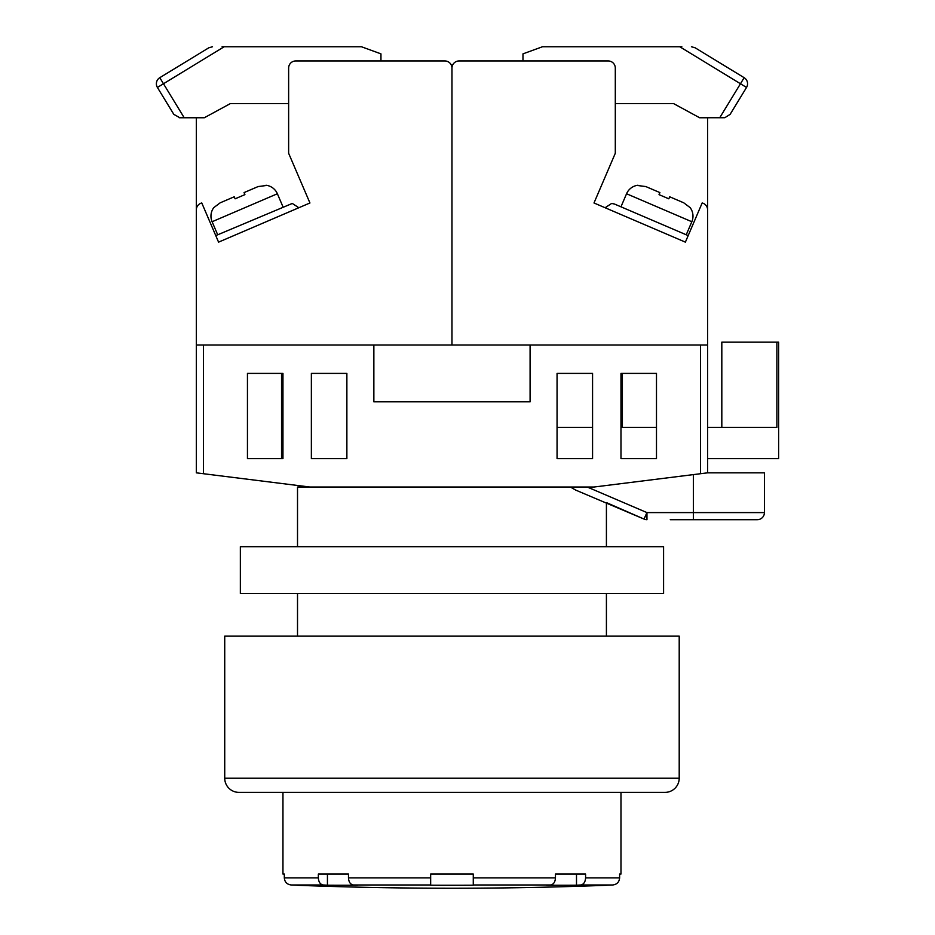 <?xml version="1.0" encoding="UTF-8"?>
<svg xmlns="http://www.w3.org/2000/svg" width="935" height="935" viewBox="0 0 935 935"><rect width="100%" height="100%" fill="white"/><g stroke="black" fill="none" stroke-linecap="round" stroke-linejoin="round"><path stroke-width="1.4" d="M203.421 473.718L196.327 472.829L196.327 345.003L203.421 345.003L203.421 473.718L309.941 487.03L297.517 487.03L297.517 546.683M297.517 593.55L297.517 636.151M587.25 487.03L646.95 512.59L644.028 519.065L606.418 502.598L606.418 546.683M606.418 593.55L606.418 636.151M281.54 373.404L281.54 458.629L247.448 458.629L282.954 458.629L282.954 373.404L247.448 373.404L247.448 458.629L247.448 373.404L281.54 373.404M620.98 427.377L656.487 427.377L656.487 373.404L620.98 373.404L620.98 458.629L656.487 458.629L656.487 373.404L622.394 373.404L622.394 427.377M700.514 345.003L707.608 345.003L707.608 472.829L700.514 473.718L700.514 345.003L530.087 345.003L530.087 401.816L373.86 401.816L373.86 345.003L203.421 345.003M309.941 487.03L593.994 487.03L700.514 473.718M346.873 373.404L311.367 373.404L311.367 458.629L346.873 458.629L346.873 373.404M592.568 373.404L557.061 373.404L557.061 458.629L592.568 458.629L592.568 373.404M570.385 487.03L575.668 490.08L644.028 519.065A7.106 7.106 0 0 0 646.95 519.696L646.95 512.59L764.421 512.59L764.421 472.829L764.421 512.59A7.106 7.106 0 0 1 757.327 519.696L670.266 519.696M719.389 519.696L714.784 519.696M711.453 519.696L705.598 519.696M702.056 519.696L678.927 519.696M707.608 472.829L764.421 472.829M557.061 458.629L592.568 458.629M620.98 458.629L656.487 458.629M557.061 427.377L592.568 427.377M707.608 427.377L776.891 427.377L776.891 342.163L778.621 342.163L778.621 458.629L707.608 458.629M776.891 342.163L721.82 342.163L721.82 427.377M707.608 345.003L707.608 209.884A7.106 7.106 0 0 0 702.162 202.977L685.378 242.142L593.994 202.977L615.3 153.27L615.3 68.056A7.106 7.106 0 0 0 608.194 60.95L459.073 60.95L522.981 60.95L522.981 53.856L542.487 46.75L681.837 46.75M459.073 60.95A7.106 7.106 0 0 0 451.967 68.056L451.967 345.003L530.087 345.003M707.608 117.763L707.608 251.667M685.378 242.142L593.994 202.977M637.927 185.247L637.927 185.247A14.2 14.2 0 0 0 626.555 193.755L620.969 206.81M626.555 193.755L691.83 221.735L686.232 234.79M691.83 221.735A14.2 14.2 0 0 0 690.147 207.628L683.754 202.813L669.682 196.782L668.817 198.816L659.023 194.62L668.817 198.816M659.9 192.587L645.828 186.568L659.9 192.587L659.023 194.62M637.81 185.527L645.828 186.568M669.682 196.782L683.754 202.813M611.642 203.444L605.109 207.745L611.642 203.444L614.435 204.017L688.172 235.608M615.3 103.563L673.527 103.563L699.637 117.763L724.812 117.716L730.118 114.362L746.527 87.446A7.106 7.106 0 0 0 744.155 77.687L742.425 76.635M719.728 117.763L744.155 77.687L695.114 47.79L691.421 46.75M720.99 63.557L695.114 47.79L720.99 63.557M679.768 46.75L746.527 87.446A7.106 7.106 0 0 0 747.568 83.753M665.007 792.377L238.928 792.377A14.2 14.2 0 0 1 224.727 778.177L224.727 636.151L679.207 636.151L679.207 778.177A14.2 14.2 0 0 1 665.007 792.377L629.5 792.377M238.928 792.377L274.434 792.377M240.353 546.683L663.581 546.683L663.581 593.55L240.353 593.55L240.353 546.683M284.31 874.05L282.954 874.05L284.31 874.05L284.31 877.883L318.344 877.883C318.625 882.079 320.249 884.44 323.206 884.977A4024.158 2845.509 90 0 0 327.437 885.211L327.437 874.05L348.475 874.05L348.475 877.883L430.661 877.883L430.661 885.211A4021.236 4021.236 0 0 0 451.967 885.27A4021.236 4021.236 0 0 0 473.274 885.211L473.274 877.883L473.274 884.977L550.598 884.977A4024.158 2845.509 90 0 1 546.367 885.211A4021.236 2843.44 90 0 0 576.498 885.211A4024.158 2845.509 -90 0 0 580.728 884.977C583.685 884.44 585.298 882.079 585.591 877.883L619.624 877.883L619.624 874.05L620.98 874.05L619.624 874.05M606.78 885.211A4024.158 4024.158 0 0 0 612.764 884.977A4024.158 4024.158 0 0 1 606.78 885.211L606.78 885.27A4024.217 4024.217 0 0 1 297.166 885.27L297.166 885.211A4024.158 4024.158 0 0 1 291.182 884.977C286.998 884.44 284.707 882.079 284.31 877.883M620.98 874.05L620.98 792.377M282.954 874.05L282.954 792.377M318.344 877.883L318.344 874.05L348.475 874.05M327.437 885.211A4021.236 2843.44 -90 0 0 357.567 885.211A4024.158 2845.509 -90 0 1 353.337 884.977L430.661 884.977L430.661 874.05L473.274 874.05L473.274 877.883L555.46 877.883L555.46 874.05L576.498 874.05L576.498 885.211M585.591 877.883L585.591 874.05L555.46 874.05M353.337 884.977C350.38 884.44 348.755 882.079 348.475 877.883M555.46 877.883C555.18 882.079 553.555 884.44 550.598 884.977M619.624 877.883C619.227 882.079 616.936 884.44 612.764 884.977L580.728 884.977M323.206 884.977L291.182 884.977A4024.158 4024.158 0 0 0 297.166 885.211M196.327 345.003L196.327 209.884A7.106 7.106 0 0 1 201.785 202.977L218.568 242.142L309.941 202.977L288.635 153.27L288.635 68.056A7.106 7.106 0 0 1 295.74 60.95L444.861 60.95L380.954 60.95L380.954 53.856L361.448 46.75L222.098 46.75M444.861 60.95A7.106 7.106 0 0 1 451.967 68.056L451.967 345.003L373.86 345.003M196.327 117.763L196.327 251.667M218.568 242.142L298.826 207.745L292.293 203.444L298.826 207.745L309.941 202.977M288.635 103.563L230.407 103.563L204.298 117.763L179.882 117.763L173.816 114.362L157.407 87.446A7.106 7.106 0 0 1 159.78 77.687L161.51 76.635M179.123 117.716L179.882 117.763L179.123 117.716M184.207 117.763L179.882 117.763L184.207 117.763L163.473 83.753L157.407 87.446M212.514 46.75L208.821 47.79L159.78 77.687L163.473 83.753L224.166 46.75M266.007 185.247L266.007 185.247A14.2 14.2 0 0 1 277.379 193.755L282.966 206.81M277.379 193.755L212.105 221.735L217.703 234.79M212.105 221.735A14.2 14.2 0 0 1 213.788 207.628L220.192 202.813L234.253 196.782L235.117 198.816L244.912 194.62L235.117 198.816M258.107 186.568L244.047 192.587L258.107 186.568L266.124 185.527M244.047 192.587L244.912 194.62M234.253 196.782L220.192 202.813M215.763 235.608L292.293 203.444M693.408 519.696L693.408 474.606M757.327 519.696A7.106 7.106 0 0 0 764.421 512.59M224.727 778.177L679.207 778.177M156.379 83.753A7.106 7.106 0 0 1 159.78 77.687"/></g></svg>
